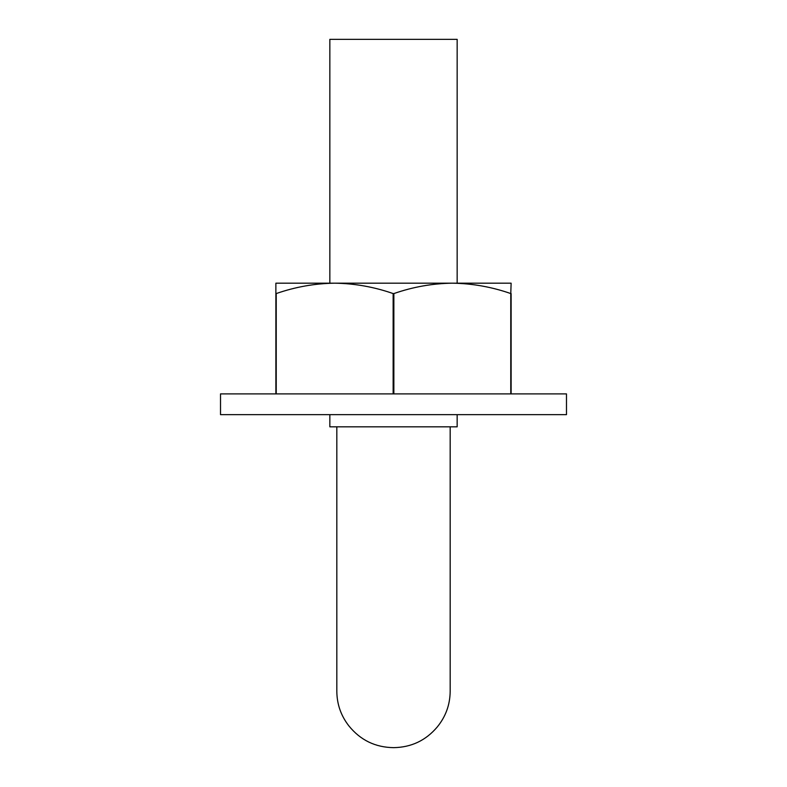 <?xml version="1.0" encoding="UTF-8"?>
<svg xmlns="http://www.w3.org/2000/svg" width="787" height="787" viewBox="0 0 787 787"><rect width="100%" height="100%" fill="white"/><g stroke="black" fill="none" stroke-linecap="round" stroke-linejoin="round"><path stroke-width="1.18" d="M469.613 414.651L317.387 414.651L329.842 414.651L329.842 426.829L457.158 426.829L457.158 414.651M329.842 283.182L329.842 39.35L457.158 39.35L457.158 283.182M220.517 393.893L566.483 393.893L566.483 414.651L220.517 414.651L220.517 393.893M393.864 393.893L393.864 293.571C412.949 286.921 432.437 283.458 452.318 283.182C472.239 283.468 491.727 286.921 510.773 293.571L511.127 283.182L334.682 283.182C314.81 283.458 295.322 286.921 276.227 293.571L275.873 393.893L275.873 283.182L334.682 283.182C354.612 283.468 374.1 286.921 393.136 293.571L393.136 393.893M510.773 293.571L510.773 393.893M393.864 293.571L393.136 293.571M511.127 293.571L511.127 393.893M276.227 293.571L276.227 393.893M336.826 426.829L336.826 691.458C336.964 704.276 340.978 715.747 348.857 725.87C360.387 740.144 375.32 747.404 393.657 747.65C411.306 747.355 425.826 740.478 437.228 727.011C445.698 716.662 450.007 704.808 450.174 691.458L450.174 426.829"/></g></svg>
